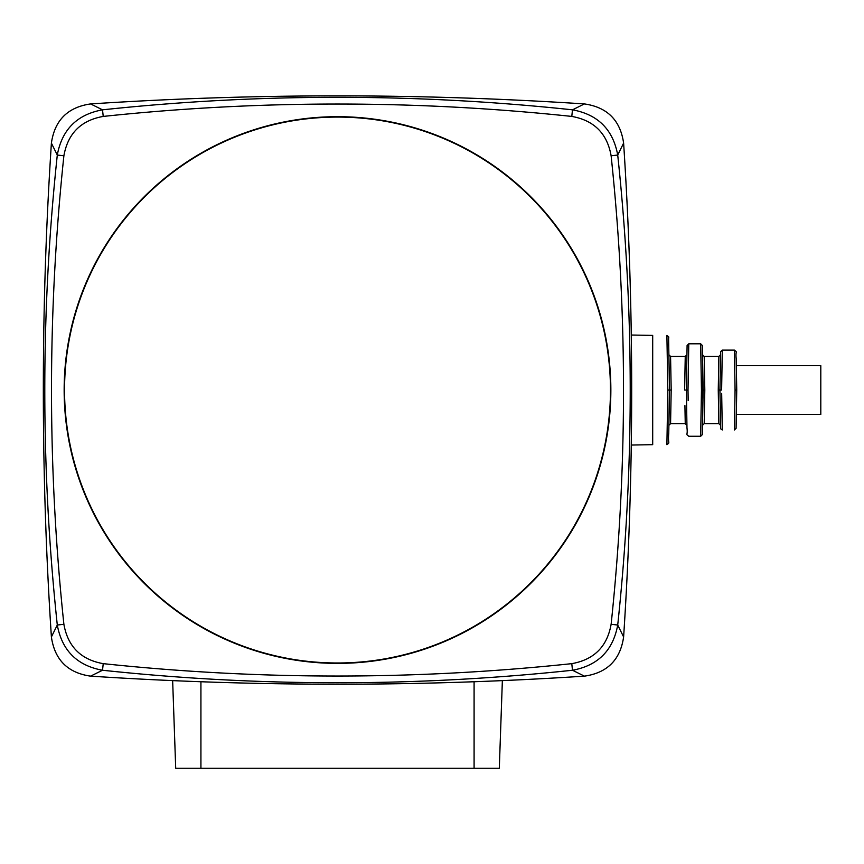 <?xml version="1.0" encoding="UTF-8"?>
<svg xmlns="http://www.w3.org/2000/svg" width="864" height="864" viewBox="0 0 864 864"><rect width="100%" height="100%" fill="white"/><g stroke="black" fill="none" stroke-linecap="round" stroke-linejoin="round"><path stroke-width="1.3" d="M98.658 676.663L90.558 676.145C67.738 672.862 54.68 659.804 51.397 636.984M500.364 737.932L501.563 703.501L500.364 737.932M502.362 680.616L499.306 768.269L474.088 768.269L474.088 681.75M172.649 680.616L175.705 768.269L474.088 768.269M173.448 703.544L174.647 737.921L173.448 703.544M623.614 636.984C620.33 659.804 607.273 672.862 584.453 676.145C607.262 672.862 620.33 659.794 623.614 636.952C634.37 472.338 634.37 307.735 623.614 143.122C620.33 120.28 607.262 107.212 584.42 103.928C607.273 107.212 620.33 120.269 623.614 143.089L617.717 155.056C634.392 311.71 634.392 468.374 617.717 625.018C613.03 650.495 597.953 665.572 572.486 670.248C415.832 686.923 259.168 686.923 102.524 670.248C77.047 665.561 61.97 650.484 57.294 625.018C40.619 468.364 40.619 311.699 57.294 155.056C61.981 129.578 77.058 114.502 102.524 109.825C259.178 93.15 415.843 93.15 572.486 109.825C597.964 114.512 613.04 129.589 617.717 155.056L611.118 155.758C627.631 311.947 627.631 468.126 611.118 624.316C607.165 646.585 594.054 659.696 571.784 663.649C415.595 680.162 259.416 680.162 103.226 663.649C80.957 659.696 67.846 646.585 63.893 624.316C47.38 468.126 47.38 311.947 63.893 155.758C67.846 133.488 80.957 120.377 103.226 116.424C259.416 99.911 415.595 99.911 571.784 116.424C594.054 120.377 607.165 133.488 611.118 155.758M571.784 116.424L572.486 109.825L584.42 103.928C419.807 93.172 255.193 93.172 90.59 103.928C67.748 107.212 54.68 120.28 51.397 143.122C54.68 120.269 67.738 107.212 90.558 103.928M631.282 335.027L652.698 335.405L652.698 444.668L631.282 445.046M667.829 390.042L669.503 390.042L668.747 346.637C667.775 334.422 670.324 338.256 666.9 335.405L667.829 390.042L666.9 444.668C670.507 441.99 667.678 444.323 668.758 433.296L669.503 390.539M670.658 418.964L670.572 423.662L668.887 425.315L669.33 399.913M669.298 401.998L669.19 407.959M684.925 405.605L685.249 423.662L670.572 423.662L668.887 425.315L669.449 386.651M668.585 337.057L669.503 390.042L671.188 390.042L670.572 356.422L670.918 375.278M669.492 388.832L669.503 389.826M686.923 354.91L685.249 356.422L684.634 390.042L686.318 390.042L686.934 354.769L685.249 356.422L670.572 356.422L668.887 354.769M670.572 423.662L671.188 390.042M686.923 355.255L686.351 387.85M686.437 383.335L686.318 389.75M686.934 354.769L687.096 345.449L688.781 343.807L688.003 390.042L686.318 390.28M688.003 390.042L688.176 400.615M688.111 396.727L688.068 393.93M701.384 386.489L701.298 381.305M701.298 381.229L700.726 346.842M688.781 343.807L700.672 343.807L701.449 390.042L700.672 436.266L702.346 434.635L702.961 399.913M686.923 425.164L685.249 423.662L686.934 425.315L686.318 390.096M702.346 345.46L703.123 390.042L701.449 390.042L703.123 390.539M700.672 343.807L702.346 345.47L702.94 400.691L703.123 390.042L704.808 390.042L704.192 356.422L704.538 375.278M702.918 401.998L702.691 414.893M702.518 354.823L703.069 386.651M703.112 388.832L703.123 389.826M703.102 388.789L702.508 354.769L703.102 388.789M718.546 405.605L718.254 390.042L719.939 390.042L720.554 354.769L718.87 356.422L704.192 356.422L702.508 354.769M704.279 418.964L704.192 423.662L718.87 423.662L720.544 425.164M720.544 354.91L718.87 356.422L718.254 390.042L718.87 423.662L720.554 425.315M704.192 423.662L702.508 425.315L704.192 423.662L704.808 390.042M720.544 355.255L719.982 387.85M720.554 354.78L720.608 351.713L722.282 350.114L721.624 390.042L720.036 390.042M721.85 404.06L721.84 403.099M721.775 399.168L721.732 396.49M721.678 393.412L722.282 429.959L720.695 428.814L719.939 390.042M722.282 350.114L734.4 350.114L735.07 390.042L734.4 429.959L736.085 428.328L736.603 398.52L736.322 414.407L820.8 414.407L820.8 365.666L736.322 365.666M734.789 406.901L734.8 405.961M734.864 402.127L734.897 399.924M734.962 396.598L735.016 393.336M735.07 390.042L736.744 390.042L736.322 414.407M736.592 381.186L736.744 390.042L736.592 381.186M736.744 390.042L736.204 358.711C735.232 350.158 737.91 352.933 734.4 350.114M720.241 407.095L720.101 399.589M63.893 155.758L57.294 155.056L51.397 143.122C40.64 307.735 40.64 472.349 51.397 636.952C54.68 659.794 67.748 672.862 90.59 676.145C255.204 686.902 419.807 686.902 584.42 676.145L572.486 670.248L571.784 663.649M610.859 390.042A273.348 273.348 0 0 0 337.5 116.683A273.348 273.348 0 0 0 64.152 390.042A273.348 273.348 0 0 0 337.5 663.39A273.348 273.348 0 0 0 610.859 390.042M610.459 390.042A272.959 272.959 0 0 0 337.5 117.083A272.959 272.959 0 0 0 64.552 390.042A272.959 272.959 0 0 0 337.5 662.99A272.959 272.959 0 0 0 610.459 390.042M700.672 436.266L688.781 436.266C685.217 433.393 687.982 436.028 686.977 427.918L686.34 388.789M200.923 681.75L200.923 768.269M90.59 103.928L102.524 109.825L103.226 116.424M623.614 636.952L617.717 625.018L611.118 624.316M90.59 676.145L102.524 670.248L103.226 663.649M51.397 636.952L57.294 625.018L63.893 624.316M669.33 380.16L669.298 378.281M670.572 356.422L668.909 354.974M686.837 360.364L686.675 369.727M686.47 381.348L686.437 383.152M686.405 395.14L686.362 392.342M704.192 356.422L702.529 354.974M720.457 360.364L720.295 369.727M720.025 395.14L719.982 392.342M720.544 424.656L720.101 399.222M720.09 399.006L719.96 391.295"/></g></svg>
